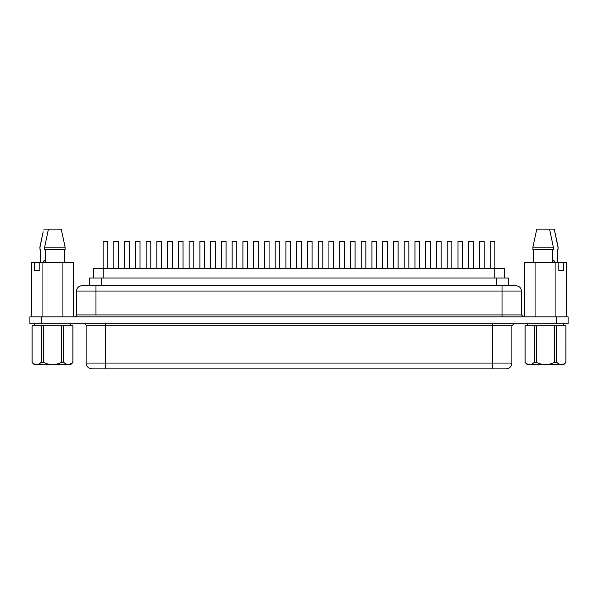 <?xml version="1.0" encoding="UTF-8"?>
<svg xmlns="http://www.w3.org/2000/svg" width="598" height="598" viewBox="0 0 598 598"><rect width="100%" height="100%" fill="white"/><g stroke="black" fill="none" stroke-linecap="round" stroke-linejoin="round"><path stroke-width="0.9" d="M525.089 362.433L527.264 364.608L529.708 364.608L527.369 364.018L525.119 362.433L525.089 325.783L525.089 362.433L525.089 325.783L534.291 325.783L534.291 362.433L532.063 364.01L529.708 364.608L545.503 364.608L540.809 364.01L536.339 362.433L534.291 362.433L536.339 362.433L536.339 325.783L525.119 325.783L525.119 362.433L527.354 364.01M527.653 325.783L527.653 323.847L527.653 325.783M563.361 323.847L563.361 325.783L563.361 323.847M70.347 325.783L70.347 323.847L70.347 325.783M34.639 323.847L34.639 325.783L34.639 323.847M484.133 268.719L484.133 241.547L479.476 241.547L479.476 268.719L479.476 241.547L484.133 241.547L484.133 268.719M462.628 268.719L462.628 241.547L457.971 241.547L457.971 268.719L457.971 241.547L462.628 241.547L462.628 268.719M441.122 268.719L441.122 241.547L436.458 241.547L436.458 268.719L436.458 241.547L441.122 241.547L441.122 268.719M419.617 268.719L419.617 241.547L414.952 241.547L414.952 268.719L414.952 241.547L419.617 241.547L419.617 268.719M398.111 268.719L398.111 241.547L393.447 241.547L393.447 268.719L393.447 241.547L398.111 241.547L398.111 268.719M376.598 268.719L376.598 241.547L371.941 241.547L371.941 268.719L371.941 241.547L376.598 241.547L376.598 268.719M355.092 268.719L355.092 241.547L350.435 241.547L350.435 268.719L350.435 241.547L355.092 241.547L355.092 268.719M333.587 268.719L333.587 241.547L328.93 241.547L328.93 268.719L328.93 241.547L333.587 241.547L333.587 268.719M118.524 268.719L118.524 241.547L113.867 241.547L113.867 268.719L113.867 241.547L118.524 241.547L118.524 268.719M140.029 268.719L140.029 241.547L135.372 241.547L135.372 268.719L135.372 241.547L140.029 241.547L140.029 268.719M161.542 268.719L161.542 241.547L156.878 241.547L156.878 268.719L156.878 241.547L161.542 241.547L161.542 268.719M183.048 268.719L183.048 241.547L178.383 241.547L178.383 268.719L178.383 241.547L183.048 241.547L183.048 268.719M204.553 268.719L204.553 241.547L199.889 241.547L199.889 268.719L199.889 241.547L204.553 241.547L204.553 268.719M226.059 268.719L226.059 241.547L221.402 241.547L221.402 268.719L221.402 241.547L226.059 241.547L226.059 268.719M247.565 268.719L247.565 241.547L242.908 241.547L242.908 268.719L242.908 241.547L247.565 241.547L247.565 268.719M269.07 268.719L269.07 241.547L264.413 241.547L264.413 268.719L264.413 241.547L269.07 241.547L269.07 268.719M290.576 268.719L290.576 241.547L285.919 241.547L285.919 268.719L285.919 241.547L290.576 241.547L290.576 268.719M494.882 268.719L494.882 241.547L490.225 241.547L490.225 268.719L490.225 241.547L494.882 241.547L494.882 268.719M473.377 268.719L473.377 241.547L468.72 241.547L468.72 268.719L468.72 241.547L473.377 241.547L473.377 268.719M451.871 268.719L451.871 241.547L447.214 241.547L447.214 268.719L447.214 241.547L451.871 241.547L451.871 268.719M430.366 268.719L430.366 241.547L425.709 241.547L425.709 268.719L425.709 241.547L430.366 241.547L430.366 268.719M408.86 268.719L408.86 241.547L404.203 241.547L404.203 268.719L404.203 241.547L408.86 241.547L408.86 268.719M387.355 268.719L387.355 241.547L382.698 241.547L382.698 268.719L382.698 241.547L387.355 241.547L387.355 268.719M365.849 268.719L365.849 241.547L361.192 241.547L361.192 268.719L361.192 241.547L365.849 241.547L365.849 268.719M344.343 268.719L344.343 241.547L339.686 241.547L339.686 268.719L339.686 241.547L344.343 241.547L344.343 268.719M322.838 268.719L322.838 241.547L318.173 241.547L318.173 268.719L318.173 241.547L322.838 241.547L322.838 268.719M107.775 268.719L107.775 241.547L103.118 241.547L103.118 268.719L103.118 241.547L107.775 241.547L107.775 268.719M129.28 268.719L129.28 241.547L124.623 241.547L124.623 268.719L124.623 241.547L129.28 241.547L129.28 268.719M150.786 268.719L150.786 241.547L146.129 241.547L146.129 268.719L146.129 241.547L150.786 241.547L150.786 268.719M172.291 268.719L172.291 241.547L167.634 241.547L167.634 268.719L167.634 241.547L172.291 241.547L172.291 268.719M193.797 268.719L193.797 241.547L189.14 241.547L189.14 268.719L189.14 241.547L193.797 241.547L193.797 268.719M215.302 268.719L215.302 241.547L210.646 241.547L210.646 268.719L210.646 241.547L215.302 241.547L215.302 268.719M236.808 268.719L236.808 241.547L232.151 241.547L232.151 268.719L232.151 241.547L236.808 241.547L236.808 268.719M258.314 268.719L258.314 241.547L253.657 241.547L253.657 268.719L253.657 241.547L258.314 241.547L258.314 268.719M279.827 268.719L279.827 241.547L275.162 241.547L275.162 268.719L275.162 241.547L279.827 241.547L279.827 268.719M312.081 268.719L312.081 241.547L307.424 241.547L307.424 268.719L307.424 241.547L312.081 241.547L312.081 268.719M301.332 268.719L301.332 241.547L296.668 241.547L296.668 268.719L296.668 241.547L301.332 241.547L301.332 268.719M508.397 278.04L508.397 285.799L508.397 278.04L495.48 278.04L496.751 278.04L496.751 285.799L496.751 278.04L508.397 278.04M76.559 314.914L95.972 314.914L95.972 291.039L521.441 291.039L502.028 291.039L502.028 285.799L81.799 285.799A5.24 5.24 0 0 0 76.559 291.039L76.559 314.914A1.944 1.944 0 0 1 74.623 316.858A1.944 1.944 0 0 0 76.559 314.914L95.972 314.914L95.972 291.039L76.559 291.039A5.24 5.24 0 0 1 81.799 285.799L516.186 285.799L502.028 285.799L502.028 314.914L521.441 314.914L521.441 291.039L521.441 314.914L523.377 316.858M105.525 323.847L105.525 325.783L86.112 325.783A1.944 1.944 0 0 0 84.169 323.847A1.944 1.944 0 0 1 86.112 325.783L86.112 363.053L86.112 325.783L492.475 325.783L492.475 363.053L511.888 363.053A5.823 5.823 0 0 1 506.065 368.876L91.95 368.876L105.525 368.876L105.525 323.847M64.412 249.463L64.412 262.507L64.412 249.463M65.107 247.138L65.107 249.463L65.107 247.138L61.811 231.822L65.107 247.138L44.671 247.138L65.107 247.138M552.679 262.507L552.679 249.463L552.679 262.507M533.588 249.463L533.588 262.507L533.588 249.463M553.329 249.463L553.329 247.138L532.893 247.138L532.893 249.463L553.329 249.463L553.329 247.138L549.577 229.124L536.78 229.124L532.893 247.138L553.329 247.138L549.577 229.124L536.78 229.124L532.893 247.138L532.893 249.463L553.329 249.463M43.721 260.96L45.321 260.96L43.721 260.96L45.321 259.906L43.721 260.96L43.721 262.507L43.721 260.96M65.952 364.01L63.709 362.433L63.709 325.783L61.661 325.783L61.661 362.433L63.709 362.433L63.709 325.783L72.881 325.783L72.881 362.433L72.911 325.783L72.911 362.433L70.631 364.018L68.292 364.608L65.937 364.01L63.709 362.433L61.661 362.433L57.184 364.01L52.497 364.608L47.795 364.01L43.325 362.433L41.277 362.433L39.027 364.018L36.695 364.608L70.736 364.608L72.911 362.433L72.911 325.783L32.075 325.783L32.075 362.433L34.25 364.608L32.382 362.672M32.105 362.433L32.105 325.783L32.105 362.433L34.34 364.01L36.695 364.608L34.25 364.608L36.695 364.608L34.355 364.018L32.075 362.433M562.501 364.451L563.75 364.608L565.925 362.433L563.645 364.018L561.305 364.608L558.973 364.018L556.723 362.433L554.675 362.433L550.197 364.01L545.503 364.608L563.75 364.608L565.925 362.433L565.895 325.783L565.925 362.433M565.618 362.672L563.645 364.018L561.305 364.608L558.973 364.018L556.723 362.433L558.951 364.01L561.305 364.608L545.503 364.608L540.809 364.01L536.339 362.433L536.339 325.783L534.291 325.783L534.291 362.433L532.063 364.01L529.708 364.608L532.041 364.018L534.291 362.433M527.264 364.608L545.503 364.608L550.197 364.01L554.675 362.433L554.675 325.783L536.339 325.783L565.895 325.783L556.723 325.783L556.723 362.433L556.723 325.783L554.675 325.783L554.675 362.433L556.723 362.433L558.958 364.01M554.279 260.96L554.279 262.507L554.279 260.96L552.679 260.96L554.279 260.96L552.679 259.906L554.279 260.96M39.049 364.01L41.277 362.433L37.883 364.451L35.499 364.451M32.105 325.783L41.277 325.783L41.277 362.433L43.325 362.433L43.325 325.783L41.277 325.783L41.277 362.433L39.027 364.018L36.695 364.608L68.292 364.608L65.959 364.018L70.736 364.608M69.48 364.451L72.911 362.433M524.663 262.507L566.351 262.507L566.351 316.858L566.351 262.507L563.466 262.507L563.466 270.505L563.466 262.507L558.801 262.507L558.801 270.505L563.466 270.505L558.801 270.505L558.801 262.507L555.916 262.507L555.916 316.858L555.916 262.507L535.068 262.507L535.068 316.858L535.068 262.507L524.663 262.507L524.663 316.858L524.663 262.507M39.191 262.507L73.337 262.507L73.337 316.858L73.337 262.507L62.917 262.507L62.917 316.858L62.917 262.507L42.069 262.507L42.069 316.858L42.069 262.507L39.191 262.507L39.191 270.505L39.191 262.507L34.535 262.507L34.535 270.505L39.191 270.505L34.535 270.505L34.535 262.507L39.191 262.507M61.22 229.124L48.423 229.124L44.671 247.138L44.671 249.463L65.107 249.463L44.671 249.463L44.671 247.138L48.423 229.124L43.766 229.124L61.22 229.124L61.811 231.822L61.22 229.124M45.321 249.463L45.321 262.507L45.321 249.463M41.546 323.847L568.1 323.847L568.1 316.858L556.454 316.858L568.1 316.858L568.1 323.847L41.546 323.847L41.546 316.858L556.454 316.858L556.454 323.847L556.454 316.858L29.9 316.858L41.546 316.858L41.546 323.847L29.9 323.847L41.546 323.847M31.649 262.507L34.535 262.507L31.649 262.507L31.649 316.858L31.649 262.507M89.603 285.799L89.603 278.04L101.249 278.04L101.249 285.799L101.249 278.04L495.48 278.04L494.778 278.04L494.778 268.719L494.778 278.04L103.222 278.04L103.222 268.719L504.435 268.719L504.435 278.04L504.435 268.719L93.565 268.719L93.565 278.04L93.565 268.719L103.222 268.719L103.222 278.04L89.618 278.04M29.9 316.858L29.9 323.847L29.9 316.858M86.112 363.053L105.525 363.053L105.525 325.783L492.475 325.783L492.475 363.053L86.112 363.053C86.463 366.581 88.407 368.525 91.935 368.876M511.888 363.053L492.475 363.053L492.475 368.876L492.475 363.053L105.525 363.053L105.525 368.876L506.065 368.876A5.823 5.823 0 0 0 511.888 363.053L511.888 325.783L492.475 325.783L492.475 323.847L492.475 325.783L511.888 325.783L513.832 323.847M76.559 291.039L95.972 291.039L95.972 285.799L95.972 291.039L502.028 291.039L502.028 314.914L95.972 314.914L521.441 314.914M502.028 316.858L502.028 314.914L502.028 316.858M41.845 238.116L40.006 247.138L41.845 238.116M40.021 249.463L39.879 247.138L43.176 231.83M40.006 249.463L40.006 247.138L40.006 249.463L40.664 249.463L40.006 249.463M40.664 262.507L40.664 249.463L40.664 262.507M557.979 249.463L557.336 249.463L557.994 249.463L557.994 247.138L554.234 229.124L549.577 229.124L554.234 229.124L558.121 247.138L557.994 249.463L558.121 247.138L554.824 231.83M557.336 249.463L557.336 262.507L557.336 249.463M65.937 364.01L68.292 364.608L70.631 364.018L72.881 362.433M43.325 325.783L43.325 362.433L47.795 364.01L52.497 364.608L57.184 364.01L61.661 362.433L61.661 325.783L43.325 325.783M525.119 362.433L527.369 364.018L529.708 364.608L532.056 364.01M565.895 325.783L565.895 362.433M521.441 291.039C521.12 287.87 519.37 286.121 516.201 285.799M40.574 262.507L40.574 249.463M557.426 262.507L557.426 249.463"/></g></svg>
